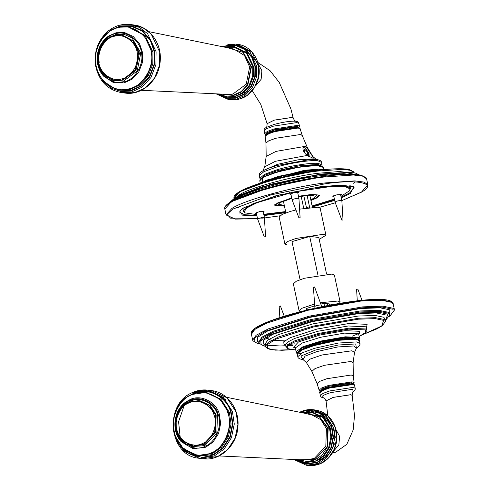 <?xml version="1.0" encoding="UTF-8"?>
<svg xmlns="http://www.w3.org/2000/svg" width="490" height="490" viewBox="0 0 490 490"><rect width="100%" height="100%" fill="white"/><g stroke="black" fill="none" stroke-linecap="round" stroke-linejoin="round"><path stroke-width="0.73" d="M352.898 384.105L351.042 382.923L329.415 386.206L320.723 390.536L320.809 390.928M355.887 338.676L343.637 338.106L322.169 341.836L307.346 346.289L299.525 350.748M355.593 338.486L355.899 338.731M330.946 430.379L327.81 427.207M353.419 186.684L354.203 187.829L349.566 192.999L341.101 197.115M334.511 199.626L312.173 206.29M285.682 211.919L263.834 214.816M256.809 215.263L244.602 214.761L239.775 212.152L240.027 210.786M341.26 197.88L350.264 193.538L353.817 186.911L341.334 185.085L320.019 186.788L275.735 195.829L243.977 207.668L239.757 211.153L242.44 215.141L256.968 216.023M263.994 215.557L285.835 212.636M312.326 207.007L334.67 200.373M284.396 205.874L276.342 205.365L277.64 202.94L291.709 197.966M298.508 196.453L305.442 195.308L315.309 194.757L318.041 196.502L316.497 197.776L310.887 200.239M291.795 198.383L279.925 202.639L278.412 204.324L284.28 205.322M310.77 199.693L314.213 198.076L315.725 196.392L312.283 195.363L304.455 195.902L298.6 196.864M308.835 156.567L308.596 153.309L304.523 146.945L302.943 148.397M304.07 146.204L308.939 153.352L309.227 156.782M303.543 146.639L304.854 146.069L306.391 146.994L312.381 156.102C313.478 157.517 313.606 158.172 312.767 158.074L307.169 155.453C303.402 152.169 302.189 149.236 303.543 146.639L276.011 151.392L266.18 156.396L265.972 143.08L268.734 140.82L275.79 138.254L300.199 134.548L302.183 135.381L307.408 147.637L306.391 146.994M304.302 146.112L304.854 146.069M313.196 158.068L312.767 158.074M266.291 134.444L266.217 134.101L274.908 129.77L296.53 126.487L298.379 127.621M316.558 165.228L285.897 168.817L264.98 176.192M280.139 306.109L279.153 306.226L279.851 317.594M321.716 306.526L314.586 286.956L313.41 287.25L314.905 307.996M321.409 305.08L321.03 304.927C316.987 305.27 314.972 305.87 314.978 306.716M362.018 300.315L357.829 289.088L356.585 289.351L357.284 300.78M318.935 237.503L310.041 236.388L292.114 241.576M319.204 239.371L325.936 235.255L320.197 208.262L317.93 207.246L299.586 209.138M295.88 209.959L290.27 211.447L282.16 214.418L279.153 216.99L284.892 243.983L287.158 245L292.714 245M325.936 235.255L323.67 234.238L296.009 238.44L287.893 241.411L284.892 243.983M333.874 196.643L332.839 196.404L336.918 194.787L341.536 194.53L340.691 195.198M290.962 194.457L289.921 194.218L294.006 192.607L298.624 192.343L297.779 193.011M256.429 213.475L255.388 213.23L259.467 211.619L264.086 211.362L263.24 212.023M281.254 194.365L253.012 203.73L245.453 208.03L243.481 211.233L244.535 212.531M256.662 214.571L245.129 212.905L244.155 211.852L246.654 207.968L257.317 202.572L293.767 191.994L332.147 186.316L345.052 186.592L349.983 188.858L349.621 190.69L350.375 188.264L347 186.286L338.357 185.514L309.08 188.454M349.621 190.69L340.942 196.38M334.394 199.081L312.099 205.941M285.609 211.57L263.724 214.289M291.666 197.758L274.859 204.44L274.712 205.212L284.451 206.131M310.942 200.496L317.685 197.593L319.425 195.498L319.015 195.057L311.756 194.432L298.465 196.245M264.698 236.995L265.219 236.695L264.698 236.995M256.239 212.587L257.575 218.871L262.413 217.321L264.392 217.419L265.58 236.713M342.914 219.851L341.898 220.182L343.024 219.888L341.842 200.606L341.218 200.404C336.826 200.918 334.97 201.531 335.644 202.229M341.898 220.182L335.025 202.052L333.69 195.755M300.045 217.768L298.943 217.897L300.113 217.701L298.931 198.419L297.589 192.123M290.772 193.575L292.107 199.853L298.943 217.897M292.107 199.853L292.493 199.485C296.542 198.162 298.557 197.929 298.545 198.775M321.024 304.039L324.239 303.188L332.918 304.462M306.219 308.547L314.562 305.944M339.441 303.23L340.134 302.054L334.394 275.062L332.128 274.045L304.468 278.247L296.358 281.211L293.351 283.784L299.09 310.776L300.205 311.573M340.134 302.054L337.867 301.038L320.527 302.722M314.445 304.088L302.091 308.204L299.09 310.776M307.15 195.59L309.649 207.497M306.538 207.901L303.849 195.982M324.484 305.962L323.896 303.212M317.93 275.141L309.698 236.419M303.733 208.348L301.191 196.392M327.289 305.405L327.92 303.647M328.968 303.776L329.935 304.903M326.573 274.039L318.806 237.485M312.375 207.246L309.858 195.388M306.526 309.968L306.195 308.412M300.082 279.674L291.997 241.619M285.884 212.874L283.367 201.023M303.286 150.522L305.484 148.335L308.296 154.62L308.253 156.218M304.174 152.274L304.682 149.468L306.477 150.663L307.591 154.154L307.206 155.477M306.158 154.577L307.591 154.154M304.131 151.355L306.477 150.663M354.533 352.298L351.869 350.785L321.948 354.987L309.907 359.158L306.373 362.533L303.028 359.593L305.074 356.12L317.085 351.532L337.812 346.957L353.694 345.971L356.395 348.249L354.533 352.298L353.112 362.643L353.321 375.965L351.305 375.003L326.904 378.709L319.639 381.379L317.11 383.664L311.879 371.408L314.966 368.627L324.423 365.295L350.822 361.473L353.112 362.643M326.052 400.924L333.12 397.384L350.724 394.707L352.169 395.357C352.408 390.279 352.959 392.619 353.272 391.43L353.014 391.596C354.791 390.646 355.507 389.526 355.17 388.215L353.253 387.363L329.819 390.922L322.953 393.427L320.399 395.608C320.656 396.943 321.74 397.672 323.651 397.807M323.663 397.807C320.093 396.974 322.426 395.24 330.677 392.613L352.598 389.281L353.235 391.461M319.792 392.815L322.322 390.628L329.213 388.105L352.665 384.546L354.589 385.416C354.778 384.779 353.945 384.295 352.09 383.97C347.055 383.174 331.313 386.138 324.166 389.176C320.417 390.842 318.959 392.055 319.792 392.815L320.399 395.608M351.838 383.988L329.396 387.4L320.368 391.816M353.419 384.258L354.123 382.733L352.181 381.845L328.6 385.422L321.642 387.97L319.131 390.169L320.393 391.283M320.889 391.326L321.293 389.219L329.09 386.163L351.667 382.733L352.978 384.503M335.999 429.644L339.601 436.351L338.847 444.951L333.255 451.56M352.169 395.357L350.73 394.744L333.133 397.421L326.046 400.906C323.761 396.367 324.209 398.731 323.443 397.77L323.743 397.819M358.276 339.748L355.158 338.682L337.414 339.778L314.255 344.893L303.034 348.917L297.846 352.592M359.985 343.466L356.549 341.922L338.376 343.049L314.641 348.286L302.348 352.782L297.798 356.683L297.222 353.982L301.773 350.08L314.066 345.591L337.8 340.348L355.973 339.221L359.409 340.764L360.027 344.268L359.495 345.701L356.401 348.231M302.979 359.568L300.878 356.052L315.603 350.032L338.321 345.015L355.722 343.937L356.42 348.212M295.929 348.776L295.305 348.004L302.305 342.963L320.644 337.267L344.495 333.127L358.11 333.751L358.588 334.186M358.717 334.425L359.642 331.313L345.174 330.652L319.829 335.05L298.453 341.94L293.565 347.281L295.28 347.906M358.735 334.523L359.519 338.204L358.888 337.432L345.279 336.802L321.428 340.948L303.089 346.644L296.089 351.685L296.971 352.794L300.609 353.7M295.715 349.946L287.71 348.696L287.507 346.197L293.467 342.406L318.629 334.296L348.464 329.121L365.491 329.899L365.607 332.508L359.146 336.459M285.529 344.703L287.495 342.173L294.478 338.523L317.851 331.258L348.249 325.979L365.601 326.781L366.324 327.534M360.126 333.004L352.102 336.232M366.428 327.902L367.132 324.343L348.929 323.51L317.036 329.047L290.135 337.714L283.765 341.763L283.986 344.439L285.596 345.089M366.398 327.761L366.869 329.972L366.067 328.986L348.721 328.19L318.322 333.47L294.949 340.734L287.967 344.384L286.025 347.153L286.27 347.759L290.166 349.591L295.721 349.97M291.207 349.738L275.441 350.142L267.528 348.415L267.221 344.684L276.115 339.031L313.661 326.928L358.184 319.198L375.138 318.604L383.59 320.368L381.765 325.979L363.182 334.437M285.719 345.713L280.58 345.977L267.926 345.303L266.131 344.795L264.955 344.115L267.865 340.078L278.222 334.664L312.889 323.89L357.97 316.062L375.138 315.462L383.695 317.244L384.871 318.653M385.232 314.813L376.387 312.969L358.643 313.588L312.069 321.679L272.783 334.339L263.485 340.25L263.804 344.158L265.108 344.776M384.883 318.702L385.348 320.913L384.166 319.455L375.603 317.673L358.435 318.273L313.355 326.101L278.688 336.875L268.336 342.29L265.451 346.399L265.684 347.036L270.18 349.511L281.946 350.276L291.287 349.75M265.421 346.203L261.121 344.801L260.784 340.728L270.498 334.554L311.518 321.33L360.156 312.889L378.678 312.24L387.909 314.163L385.312 320.717M258.94 341.861L261.874 337.187L273.175 331.277L311.003 319.523L360.199 310.979L378.935 310.323L388.276 312.271L389.568 313.827L389.783 314.843L388.484 313.251L379.144 311.303L360.407 311.959L311.211 320.503L273.383 332.263L262.083 338.167L258.934 342.651L259.173 343.312L263.871 345.958L265.433 346.265M389.556 314.727L389.813 309.833L380.185 307.83L360.879 308.504L310.188 317.306L267.43 331.087L257.305 337.524L257.654 341.769L258.879 342.369M295.017 343.802L287.691 344.593M285.529 344.776L284.812 344.838M265.758 344.887L265.206 344.813M259.608 343.931L254.971 342.418L254.61 337.996L265.145 331.301L309.637 316.963L362.386 307.8L382.476 307.101L392.496 309.184M390.928 301.828L380.914 299.739L360.824 300.437L308.075 309.6L270.854 320.858L258.12 326.769L252.332 331.669M297.369 352.867L301.834 347.882L321.63 341.499L345.107 337.42L358.509 338.039L358.827 339.803M393.219 304.106C393.219 287.385 244.632 318.966 251.431 334.247L254.837 329.384L267.081 322.984L308.081 310.243L361.387 300.983L381.692 300.272L391.816 302.385L393.219 304.106L394.468 309.999L393.066 308.271L382.947 306.164L362.643 306.875L309.331 316.13L268.336 328.876L256.086 335.276L252.681 340.134L252.914 340.795L257.807 343.631L259.675 344.005M214.069 415.079C218.24 424.738 211.876 440.357 202.499 443.481C193.728 448.411 179.922 441.747 177.386 431.359C173.215 421.694 179.579 406.075 188.956 402.958C197.727 398.021 211.533 404.691 214.069 415.079M176.988 431.794L183.046 441.202L193.342 445.986L203.27 444.479L214.767 432.247L215.373 414.754L209.316 405.346L199.026 400.563L189.097 402.07M216.176 414.859L215.563 432.345L204.067 444.577L193.342 445.986C172.75 444.7 169.338 409.42 188.999 402.082L199.822 400.667L210.118 405.451L216.176 414.859M180.596 438.648L191.933 446.66L204.838 445.582L216.843 432.799L217.48 414.534C214.718 403.178 199.62 395.896 190.034 401.286L184.865 404.538M218.117 414.252C222.821 425.149 215.649 442.764 205.077 446.28C195.185 451.847 179.61 444.326 176.755 432.609C172.051 421.719 179.224 404.103 189.802 400.581C199.687 395.02 215.263 402.535 218.117 414.252M189.82 399.724L186.286 401.684L176.118 415.74L176.259 433.013L181.269 441.76L193.066 448.662L205.696 447.223L213.052 442.041L218.571 433.521L220.665 423.342L219.251 413.934C216.286 401.757 200.098 393.942 189.82 399.724M227.593 412.243C233.571 426.098 224.451 448.497 211.006 452.968C198.432 460.043 178.63 450.482 174.997 435.586C169.019 421.731 178.139 399.338 191.584 394.86C204.159 387.786 223.961 397.347 227.593 412.243M175.01 435.794L183.425 448.858L197.721 455.504L211.515 453.415L220.635 446.99L227.476 436.418L230.073 423.801L228.322 412.133L219.912 399.062L205.616 392.416L191.823 394.511M229.338 412.255L231.09 423.93L228.493 436.547L221.645 447.119L212.525 453.538L197.721 455.504C169.173 453.74 164.426 404.697 191.725 394.524C196.227 392.545 200.857 391.847 205.616 392.416L220.923 399.191L229.338 412.255M181.717 447.18L196.9 456.331L213.297 454.536L222.711 447.909L229.773 437.007L232.456 423.979L230.643 411.937C226.852 396.355 206.131 386.353 192.974 393.752L188.834 396.012M192.821 393.28C206.18 385.765 227.219 395.92 231.072 411.747L232.909 423.979L230.184 437.202L223.011 448.277L213.456 455.008L202.45 457.409L190.677 454.738L180.963 447.033L175.2 436.541L174.33 433.466M174.808 436.982L183.891 451.094L199.332 458.266L214.228 456.012L224.077 449.073L231.47 437.656L234.275 424.028L232.382 411.422L223.293 397.31L207.858 390.138L192.962 392.398M236.027 411.882L237.92 424.487L235.114 438.115L227.721 449.532L217.872 456.466L202.976 458.726C220.231 461.445 237.601 444.896 237.999 425.498C239.145 408.311 226.925 392.141 211.502 390.591L226.944 397.77L236.027 411.882M178.764 438.336L178.452 437.435M177.79 435.212L177.117 432.168M179.267 411.447L183.015 404.391M196.123 455.161L194.94 454.598M180.118 436.719L178.587 421.67L183.928 406.284M204.355 392.294L209.481 391.982M193.219 400.177L192.307 400.967M191.792 401.445L191.051 402.174M226.405 397.249L311.438 414.65L320.889 419.716L326.42 428.64L325.813 446.157L314.298 458.407L305.76 460.037L219.061 455.945M304.474 413.229L319.039 416.071L328.141 428.144L327.491 446.8L322.236 454.916L315.229 459.847L307.224 461.605L298.655 459.7M296.738 459.614L304.97 462.517L316.001 460.845L323.302 455.706L328.772 447.254L330.854 437.16L329.452 427.819L322.72 417.37L311.285 412.053L302.593 412.843M299.972 459.767L315.082 459.412L327.112 446.611L327.749 428.321L319.382 416.861L305.76 413.493M302.557 412.837L312.081 412.151L323.516 417.468L330.248 427.923L331.65 437.258L329.574 447.352L324.098 455.81L316.803 460.949L305.766 462.621L296.701 459.608M300.946 412.507L301.032 412.47C311.842 406.388 328.863 414.607 331.987 427.409L333.47 437.307L331.265 448.007L325.464 456.974L317.728 462.419L306.434 464.238L295.06 459.534M293.853 459.473L306.36 465.255L318.5 463.418L326.524 457.764L332.551 448.466L334.835 437.362L333.292 427.09L325.893 415.587L313.312 409.744L301.172 411.582M335.234 427.329L336.771 437.601L334.486 448.705L328.465 458.009L320.435 463.663L308.302 465.5C318.776 466.309 327.002 461.825 332.986 452.056C337.151 444.246 337.971 436.125 335.442 427.69C331.791 417.541 325.06 411.637 315.248 409.983L327.828 415.832L335.234 427.329M295.929 459.571L306.85 463.767L317.569 461.948L325.158 456.6L330.854 447.811L333.016 437.313L331.559 427.599L327.106 419.416L319.609 413.327L310.47 411.043L301.797 412.678M297.62 459.657L298.141 460.067M299.488 461.035L303.8 463.271M302.661 460.618L301.399 459.834M325.648 417.082L313.808 413.652M308.578 413.327L313.943 412.568M333.984 429.118L335.307 437.49M334.523 443.775L329.856 453.434L322.469 459.62M317.777 169.283L304.829 170.208L265.513 180.393M259.774 180.841L262.34 177.974C267.252 174.397 290.184 168.101 304.045 166.526L317.355 165.614L323.204 167.36C322.242 164.977 315.768 164.573 303.782 166.141L274.265 172.67L262.518 177.49L260.129 179.469L259.774 180.841L260.135 182.556M308.394 170.269L278.265 176.4L256.411 184.479M259.59 183.413L282.191 176.014L308.847 170.826L324.417 169.638M317.171 170.508L271.84 179.769L239.328 191.884L234.759 195.878M352.537 173.08L339.337 171.518L318.096 173.276C291.899 176.259 248.546 188.166 239.267 194.922L236.909 196.514M233.963 198.26L238.795 192.711C248.081 185.955 291.428 174.054 317.624 171.065L342.773 169.344L350.724 170.367L353.866 172.774M320.38 174.109L270.854 184.222L235.341 197.464L230.367 201.788M358.46 175.359L344.005 173.736L321.042 175.653C292.457 178.905 245.147 191.896 235.022 199.271L232.591 200.9M323.333 176.486L269.616 187.45L231.096 201.813L225.719 206.468M355.048 182.305L353.247 183.327M238.82 207.65L235.984 207.344M229.541 203.276L234.814 198.291C244.939 190.916 292.248 177.925 320.834 174.667L346.675 172.75L359.948 175.561M242.544 208.587L242.936 208.673M349.903 185.937L350.228 185.698M263.259 218.105L230.563 218.16L227.042 214.406L232.658 209.175L271.178 194.812L324.895 183.848C358.031 178.856 378.207 183.358 361.583 192.031L341.842 200.612L361.412 192.19L367.861 184.797L364.18 182.102L354.778 180.896L325.035 182.929C294.055 186.457 242.795 200.539 231.819 208.526L226.068 214.932L235.335 219.11L257.538 218.705M335.301 202.78L319.063 207.466M279.864 215.796L264.422 217.977L279.851 215.808M322.249 166.41L315.713 165.234L303.745 166.153L279.839 171.035L262.695 177.423L262.401 181.588M240.235 212.997L239.31 212.985M226.068 214.932L224.818 209.046L230.563 202.639C241.539 194.646 292.806 180.571 323.78 177.043L353.529 175.004L362.931 176.216L366.606 178.905L367.861 184.797M312.381 156.102L316.264 159.452L313.912 158.834L298.036 159.82L277.309 164.395L262.897 170.796L264.759 166.747L266.18 156.396M307.169 155.453L275.368 161.302L264.759 166.747M298.888 123.437C298.624 122.096 297.54 121.367 295.635 121.238L295.623 121.238C290.209 120.944 282.901 122.053 273.702 124.564L266.272 127.449C264.496 128.392 263.779 129.519 264.116 130.824L266.652 128.643L273.536 126.126L296.964 122.567L298.888 123.437L299.494 126.23L297.577 125.379L274.131 128.944L267.264 131.449L264.698 133.629L265.874 134.781M265.997 134.67L267.277 132.539L274.627 129.734L297.075 126.328L298.735 127.712M300.162 128.87C300.223 128.27 299.396 127.81 297.675 127.504C289.921 126.457 263.179 132.686 265.17 136.312L267.773 134.119L274.651 131.614L298.232 128.031L300.162 128.87L302.183 135.381M297.424 127.529L274.847 130.959L265.764 135.332M258.279 64.012L261.881 70.713L261.127 79.313L255.535 85.922M293.234 118.121L291.801 117.49L274.198 120.166L267.124 123.688C266.885 128.766 266.327 126.426 266.015 127.614M257.722 62.353L270.125 70.75L279.251 82.449L290.852 108.762L293.234 118.096L291.789 117.453L274.192 120.124L267.124 123.688M260.766 178.758L265.378 174.973L277.218 170.667L300.382 165.553L318.12 164.45L321.495 166.135M321.967 166.067L322.065 165.063L318.629 163.519C312.816 162.276 289.768 165.773 276.721 169.889L264.429 174.379L259.878 178.28L260.374 179.156M322.065 165.063L321.489 162.362L318.053 160.824C312.24 159.575 289.192 163.078 276.146 167.188L263.853 171.684L259.302 175.579C259.822 174.507 257.115 173.031 267.497 168.633L276.403 165.596L311.181 159.348L316.522 159.501M114.66 36.18C124.044 33.075 136.477 42.452 137.267 53.239C139.785 63.633 131.038 77.788 121.355 78.982C111.977 82.087 99.544 72.71 98.747 61.924C96.23 51.53 104.983 37.375 114.66 36.18M99.213 62.328C96.408 47.763 109.129 32.781 122.108 35.029L121.306 34.931C116.4 34.373 111.836 35.58 107.616 38.551C100.217 44.431 97.075 52.295 98.196 62.138C100.34 72.489 106.146 78.559 115.622 80.348L121.967 80.035L135.197 70.26L138.621 53.092L132.937 41.031L121.306 34.931L114.96 35.243M122.108 35.029L133.733 41.136L139.417 53.19L135.993 70.358L122.77 80.133L115.622 80.348M102.196 72.006L111.873 80.231L123.376 81.187L137.194 70.977L140.771 53.049L132.018 37.895L124.068 34.3L116.056 34.404L107.151 38.9M115.94 33.663C126.524 30.16 140.544 40.737 141.439 52.896C144.281 64.619 134.407 80.581 123.492 81.928C112.914 85.431 98.894 74.854 98 62.696C95.158 50.972 105.025 35.011 115.94 33.663M97.461 62.928L103.555 76.122L113.337 82.51L123.964 82.92L132 79.282L138.78 71.969L142.474 62.334L142.615 52.742L139.589 43.867L133.231 36.499L124.699 32.64L116.112 32.75L108.566 36.046L99.115 48.069L97.461 62.928M118.776 27.593C132.227 23.14 150.056 36.591 151.196 52.05C154.809 66.952 142.259 87.251 128.38 88.966C114.93 93.419 97.1 79.968 95.96 64.508C92.347 49.606 104.897 29.302 118.776 27.593M120.001 89.866L129.832 89.554L139.791 85.046L148.201 75.981L152.782 64.031L152.96 52.136L145.058 35.39L128.913 26.907L119.046 27.22C114.023 28.371 109.552 30.815 105.632 34.557C97.614 42.789 94.356 52.798 95.844 64.594C98.821 78.963 106.875 87.385 120.001 89.866L128.815 89.431L138.78 84.923L147.184 75.852L151.771 63.902L151.943 52.007L144.048 35.262L127.896 26.785L119.082 27.22M103.996 81.542L116.62 90.019L130.438 90.607L140.722 85.958L149.401 76.599L154.13 64.264L154.313 51.995L150.436 40.633L142.296 31.201L131.381 26.264L120.399 26.411L111.114 30.374M101.791 39.01L110.379 30.282L120.32 25.909L131.479 25.762L142.559 30.778L150.822 40.358L154.76 51.891L154.577 64.355L149.769 76.881L140.961 86.381L130.518 91.103L120.963 91.526L111.181 88.157L102.967 81.058L97.718 71.583M133.788 24.959C149.891 26.527 162.343 44.106 160.126 61.942C158.693 80.538 141.818 95.66 125.256 93.088L134.781 92.616L145.536 87.747L154.62 77.953L159.569 65.047L159.758 52.203L151.226 34.116L143.105 27.869L133.788 24.959L130.138 24.5C121.734 23.594 114.121 26.019 107.304 31.795C97.81 40.713 93.884 51.891 95.532 65.342C98.747 80.856 107.439 89.958 121.612 92.635L131.13 92.157L141.892 87.287L150.969 77.5L155.924 64.588L156.108 51.744L147.582 33.657L139.454 27.416L130.138 24.5L120.62 24.972M138.584 26.981L124.436 26.589M148.684 31.617L233.718 49.018L244.486 55.48L249.667 66.977L246.237 84.176L232.989 93.964L228.04 94.399L141.34 90.307M252.185 56.013L255.008 59.909M226.754 47.591L234.839 47.695L242.771 51.468L251.456 66.744L247.799 85.052L241.343 92.016L233.687 95.483L220.941 94.068M218.987 93.976L227.25 96.885L234.3 96.53L242.274 92.928L249 85.67L252.668 76.109L252.803 66.597L246.488 53.202L233.565 46.415L226.515 46.764M222.252 94.129L233.62 95.017L241.123 91.624L247.45 84.794L251.039 66.836L243.089 52.32L228.04 47.855M224.843 47.199L234.367 46.513L247.285 53.3L253.606 66.695L253.465 76.213L249.796 85.775L243.071 93.026L235.102 96.634L227.25 96.885M223.232 46.869L227.538 45.429L236.566 45.313L245.533 49.367L252.215 57.122L255.4 66.45L255.253 76.538L251.37 86.669L244.241 94.362L235.788 98.184L226.503 98.245L217.346 93.896M216.084 93.835L228.646 99.623L236.4 99.237L245.165 95.268L252.564 87.287L256.601 76.771L256.754 66.309L249.802 51.566L235.592 44.106L227.838 44.492M221.995 46.617L235.592 44.106L237.528 44.351L251.744 51.811L258.696 66.548L258.536 77.016L254.506 87.532L247.107 95.513L238.336 99.476L228.646 99.623M223.777 46.979L226.87 45.588M218.209 93.939L226.944 97.822L235.708 97.688L244.002 93.933L250.996 86.393L254.812 76.446L254.953 66.554L251.829 57.397L245.27 49.79L236.474 45.809L227.611 45.925M219.9 94.019L220.335 94.362M223.483 95.856L220.745 94.056M309.527 206.762L306.446 207.674M332.465 452.95L335.699 452.197L346.822 444.314L353.168 429.926L354.509 415.624L352.175 395.393M327.81 415.765L326.058 400.943M297.222 353.982C295.899 353.51 297.834 351.808 303.022 348.886C310.041 345.824 319.388 343.147 331.056 340.862C350.644 336.667 361.847 339.209 359.409 340.764M355.17 388.215L354.589 385.416M354.123 382.733L353.321 375.965M319.131 390.169L317.11 383.664M306.373 362.533L311.879 371.408M297.798 356.683C297.834 358.049 299.421 358.999 302.563 359.531L303.01 359.58M295.299 347.637L296.089 351.685M293.02 345.701L286.987 345.199M285.554 344.948L286.025 347.153M264.986 344.188L265.451 346.399M258.726 341.671L258.934 342.651M266.364 337.224L266.597 337.861L271.056 340.262L284.702 340.869M358.913 339.889L359.519 338.204M251.431 334.247L252.681 340.134M389.654 316.381L394.468 309.999M359.152 336.489L364.15 333.831L366.888 330.621L366.869 329.972M363.108 334.48L376.988 328.833L382.261 325.709L385.397 321.593L385.348 320.913M385.324 320.785L389.783 314.843M186.286 401.684C173.583 409.646 170.93 430.93 181.269 441.76M211.502 390.591L207.858 390.138C202.719 389.519 197.721 390.273 192.864 392.41C163.384 403.393 168.511 456.368 199.332 458.266L202.976 458.726M217.303 394.456L224.004 397.972M220.623 396.68L225.682 399.724M315.248 409.983L313.312 409.744C309.117 409.236 305.037 409.854 301.074 411.594L299.709 412.255M293.798 459.473L306.36 465.255L308.302 465.5M305.368 462.566L297.467 459.645M321.728 416.524L330.04 422.95M323.406 458.248L316.191 460.759M323.565 169.075L323.204 167.36M318.041 196.502L319.015 195.044M276.342 205.365L274.859 204.434M319.088 207.472L335.301 202.793M224.818 209.046C221.358 199.834 278.449 182.39 323.388 176.461C341.371 174.115 354.08 173.772 361.516 175.42C366.012 177.521 367.708 178.685 366.606 178.905M256.178 184.565L278.155 176.418L308.455 170.244L328 169.295M233.938 198.132C233.736 196.514 234.753 194.928 236.989 193.366C246.537 185.728 286.454 174.416 317.226 170.489C332.128 168.542 342.767 168.223 349.137 169.54C353.253 171.347 354.821 172.388 353.835 172.645M229.632 202.664L239.114 195.381L260.809 187.149L320.435 174.091L349.437 172.309L355.446 173.086L359.611 175.034M299.494 126.23L298.894 127.761M293.24 118.139C295.525 122.678 295.084 120.313 295.85 121.275M267.117 123.652L260.858 104.578L252.295 90.748M259.878 178.28L259.302 175.579M264.116 130.824L264.698 133.629M265.17 136.312L265.972 143.08M312.914 156.512L307.408 147.637M316.264 159.452L316.607 159.611M321.489 162.362C321.452 160.996 319.866 160.046 316.73 159.513L311.181 159.348M108.566 36.046C99.893 42.593 96.187 51.548 97.449 62.91C98.276 68.018 100.315 72.422 103.555 76.122M125.256 93.088L121.612 92.635M237.528 44.351C252.411 45.686 262.885 63.78 258.065 79.57C253.195 93.657 244.032 100.419 230.582 99.862M225.59 47.352L233.969 46.47M238.471 95.127L248.112 90.95M250.384 55.1L244.008 50.887M284.212 316.179L280.396 305.962M289.529 192.362L289.645 192.919M242.875 208.366L243.481 211.233M349.836 185.63L350.448 188.497M257.575 218.883L264.337 236.976M263.057 211.135L264.392 217.419M340.501 194.31L341.836 200.594"/></g></svg>
